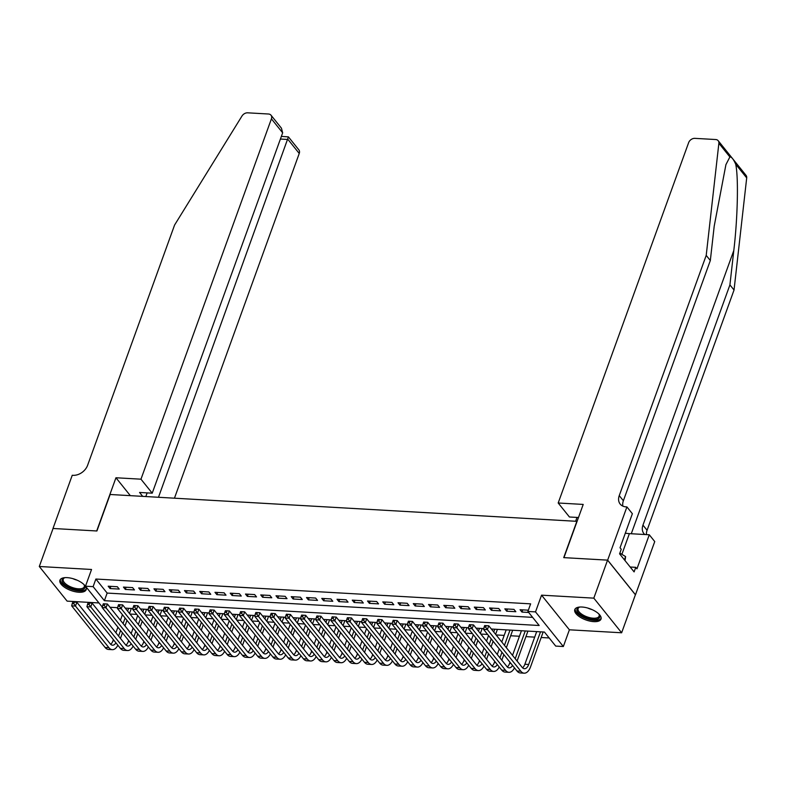 <?xml version="1.0" encoding="UTF-8"?>
<svg xmlns="http://www.w3.org/2000/svg" width="786" height="786" viewBox="0 0 786 786"><rect width="100%" height="100%" fill="white"/><g stroke="black" fill="none" stroke-linecap="round" stroke-linejoin="round"><path stroke-width="1.18" d="M78.914 592.241A13.942 5.944 -160.1 0 0 86.155 589.687A13.942 5.944 -160.1 0 0 80.889 582.18A13.942 5.944 -160.1 0 0 67.183 577.641A13.942 5.944 -160.1 0 0 59.933 580.196A13.942 5.944 -160.1 0 0 65.199 587.712A13.942 5.944 -160.1 0 0 78.914 592.241M593.764 621.638A13.942 5.944 -160.1 0 0 601.005 619.083A13.942 5.944 -160.1 0 0 595.739 611.567A13.942 5.944 -160.1 0 0 582.033 607.028A13.942 5.944 -160.1 0 0 574.782 609.582A13.942 5.944 -160.1 0 0 580.048 617.098A13.942 5.944 -160.1 0 0 593.764 621.638M577.081 521.344L110.128 494.492L96.914 530.982L53.065 528.487L39.3 566.49L67.124 601.133L98.948 602.95M576.924 521.138L563.719 557.628L607.568 560.133L635.402 594.766L621.638 632.779L593.813 598.146L541.564 595.169L535.512 611.891L563.336 646.524L555.712 646.092L544.433 632.052L491.348 629.016M541.564 595.169L569.388 629.802L621.638 632.779M569.388 629.802L563.336 646.524M129.975 614.033L136.774 614.416M145.233 614.898L152.032 615.291M160.482 615.772L167.28 616.155M175.74 616.637L182.539 617.03M190.998 617.511L197.797 617.904M206.246 618.385L213.045 618.769M221.505 619.25L228.304 619.643M236.763 620.125L243.562 620.508M252.011 620.999L258.81 621.382M267.269 621.864L274.068 622.257M282.528 622.738L289.327 623.121M297.776 623.603L304.575 623.996M313.034 624.477L319.833 624.87M328.293 625.351L335.091 625.735M343.541 626.216L350.34 626.609M358.799 627.09L365.598 627.474M374.057 627.965L380.856 628.348M389.306 628.829L396.105 629.222M404.564 629.704L411.363 630.087M419.822 630.568L426.611 630.962M435.071 631.443L441.87 631.836M450.329 632.317L457.128 632.701M465.587 633.182L472.376 633.575M480.836 634.056L487.634 634.449M496.094 634.931L504.18 635.393M510.674 635.756L519.438 636.257M525.922 636.631L534.696 637.132M541.181 637.505L549.178 637.957M607.568 560.133L593.813 598.146M117.34 586.739L108.193 586.209L110.069 588.557L119.226 589.078L117.34 586.739M132.598 587.604L123.441 587.083L125.328 589.421L134.475 589.942L132.598 587.604M147.856 588.478L138.7 587.957L140.576 590.296L149.733 590.817L147.856 588.478M163.105 589.353L153.958 588.822L155.834 591.17L164.991 591.691L163.105 589.353M178.363 590.217L169.206 589.697L171.093 592.035L180.24 592.556L178.363 590.217M193.621 591.092L184.464 590.571L186.341 592.909L195.498 593.43L193.621 591.092M208.87 591.956L199.723 591.436L201.599 593.774L210.756 594.304L208.87 591.956M224.128 592.831L214.971 592.31L216.857 594.648L226.004 595.169L224.128 592.831M239.386 593.705L230.229 593.175L232.106 595.523L241.263 596.043L239.386 593.705M254.635 594.57L245.487 594.049L247.364 596.387L256.521 596.908L254.635 594.57M269.893 595.444L260.736 594.923L262.622 597.262L271.769 597.782L269.893 595.444M285.141 596.319L275.994 595.788L277.871 598.136L287.028 598.657L285.141 596.319M300.399 597.183L291.252 596.662L293.129 599.001L302.286 599.522L300.399 597.183M315.658 598.058L306.501 597.537L308.387 599.875L317.534 600.396L315.658 598.058M330.906 598.922L321.759 598.401L323.635 600.74L332.792 601.27L330.906 598.922M346.164 599.797L337.017 599.276L338.894 601.614L348.041 602.135L346.164 599.797M361.422 600.671L352.266 600.15L354.152 602.489L363.299 603.009L361.422 600.671M376.671 601.536L367.524 601.015L369.4 603.353L378.557 603.884L376.671 601.536M391.929 602.41L382.772 601.889L384.659 604.228L393.806 604.748L391.929 602.41M407.187 603.284L398.03 602.754L399.907 605.102L409.064 605.623L407.187 603.284M422.436 604.149L413.289 603.628L415.165 605.967L424.322 606.487L422.436 604.149M437.694 605.024L428.537 604.503L430.423 606.841L439.57 607.362L437.694 605.024M452.952 605.888L443.795 605.367L445.672 607.706L454.829 608.236L452.952 605.888M468.201 606.763L459.053 606.242L460.93 608.58L470.087 609.101L468.201 606.763M483.459 607.637L474.302 607.116L476.188 609.455L485.335 609.975L483.459 607.637M498.717 608.502L489.56 607.981L491.437 610.319L500.594 610.85L498.717 608.502M513.965 609.376L504.818 608.855L506.695 611.194L515.852 611.714L513.965 609.376M39.3 566.49L91.549 569.477L85.497 586.199L93.121 586.641L104.4 600.681L539.167 625.499L527.887 611.459L530.638 603.854L95.872 579.036L107.151 593.076L532.633 617.364M528.339 610.191L520.067 609.72L521.953 612.068L528.683 612.451M95.872 579.036L93.121 586.641M527.887 611.459L535.512 611.891M102.308 607.126L85.497 586.199M483.754 628.584L476.09 628.152M468.495 627.709L460.832 627.277M453.247 626.845L445.583 626.403M437.989 625.97L430.325 625.538M422.73 625.106L415.067 624.664M407.482 624.231L399.819 623.789M392.224 623.357L384.56 622.925M376.966 622.492L369.302 622.05M361.717 621.618L354.054 621.186M346.459 620.743L338.795 620.311M331.201 619.879L323.537 619.437M315.952 619.004L308.289 618.572M300.694 618.14L293.031 617.698M285.446 617.265L277.772 616.823M270.188 616.391L262.524 615.959M254.929 615.526L247.266 615.084M239.681 614.652L232.017 614.22M224.423 613.778L216.759 613.345M209.164 612.913L201.501 612.471M193.916 612.039L186.253 611.606M178.658 611.174L170.994 610.732M163.4 610.3L155.736 609.857M148.151 609.425L140.488 608.993M132.893 608.561L125.229 608.118M117.635 607.686L109.971 607.244M107.151 593.076L104.4 600.681M522.739 609.877L521.953 612.068M507.491 609.003L506.695 611.194M492.233 608.138L491.437 610.319M476.974 607.264L476.188 609.455M461.726 606.389L460.93 608.58M446.468 605.525L445.672 607.706M431.209 604.65L430.423 606.841M415.961 603.786L415.165 605.967M400.703 602.911L399.907 605.102M385.445 602.037L384.659 604.228M370.196 601.172L369.4 603.353M354.938 600.298L354.152 602.489M339.68 599.423L338.894 601.614M324.431 598.559L323.635 600.74M309.173 597.684L308.387 599.875M293.925 596.82L293.129 599.001M278.666 595.945L277.871 598.136M263.408 595.071L262.622 597.262M248.16 594.206L247.364 596.387M232.902 593.332L232.106 595.523M217.643 592.457L216.857 594.648M202.395 591.593L201.599 593.774M187.137 590.718L186.341 592.909M171.879 589.854L171.093 592.035M156.63 588.979L155.834 591.17M141.372 588.105L140.576 590.296M126.114 587.24L125.328 589.421M110.865 586.366L110.069 588.557M484.687 625.558L484.137 627.071L485.66 627.159L486.21 625.646L484.687 625.558L488.745 625.784L487.369 629.586L520.804 671.195A13.411 6.956 93.3 0 0 524.164 673.18A13.411 6.956 93.3 0 0 530.57 666.813L543.175 631.973M540.503 631.826L528.693 664.475A8.941 4.637 -86.7 0 1 524.419 668.719A8.941 4.637 -86.7 0 1 522.179 667.393L488.745 625.784L486.21 625.646M536.691 631.61L524.871 664.249A8.941 4.637 -86.7 0 1 522.552 667.815M485.66 627.159L487.369 629.586L483.557 629.37L516.982 670.979A13.411 6.956 93.3 0 0 520.352 672.954L524.164 673.18M483.557 629.37L484.137 627.071M598.824 613.954A12.065 5.148 19.9 0 1 599.168 614.456A12.065 5.148 19.9 0 1 597.881 618.887A12.065 5.148 19.9 0 1 581.954 615.762A12.065 5.148 19.9 0 1 578.791 607.352A12.065 5.148 19.9 0 1 579.154 607.214A12.065 5.148 19.9 0 1 579.744 607.047M579.665 607.067A11.171 4.765 -160.1 0 0 578.103 608.551A11.171 4.765 -160.1 0 0 584.755 615.91A11.171 4.765 -160.1 0 0 597.448 617.698A11.171 4.765 -160.1 0 0 599.119 616.155A11.171 4.765 -160.1 0 0 598.873 614.013M575.185 608.855A13.853 5.905 -160.1 0 0 584.047 617.747A13.853 5.905 -160.1 0 0 599.296 619.741A13.853 5.905 -160.1 0 0 601.162 618.258M625.027 560.595L625.607 556.586L619.849 553.108M624.428 559.848L625.607 556.586M83.974 584.568A12.065 5.148 19.9 0 1 84.318 585.069A12.065 5.148 19.9 0 1 83.031 589.49A12.065 5.148 19.9 0 1 67.105 586.376A12.065 5.148 19.9 0 1 63.941 577.965A12.065 5.148 19.9 0 1 64.305 577.828A12.065 5.148 19.9 0 1 64.894 577.661M64.816 577.671A11.171 4.765 -160.1 0 0 63.253 579.164A11.171 4.765 -160.1 0 0 69.905 586.513A11.171 4.765 -160.1 0 0 82.599 588.301A11.171 4.765 -160.1 0 0 84.269 586.769A11.171 4.765 -160.1 0 0 84.023 584.627M60.335 579.469A13.853 5.905 -160.1 0 0 69.197 588.36A13.853 5.905 -160.1 0 0 84.446 590.345A13.853 5.905 -160.1 0 0 86.313 588.871M729.88 156.954L718.876 143.258A5.364 3.969 -38.8 0 0 718.217 140.743L746.042 175.376A5.364 3.969 141.2 0 1 746.7 177.901L734.036 290.024L729.919 284.896L733.8 250.518C737.71 217.909 738.604 177.145 735.696 164.205C733.495 159.224 731.56 156.807 729.88 156.954L725.92 164.647L714.209 226.132L710.328 260.52L623.367 500.751A12.517 9.275 -38.8 0 0 622.866 506.125M578.476 517.512L569.437 516.992L558.188 503.001L688.634 142.649A5.364 3.969 -38.8 0 1 694.863 138.356L715.682 139.535A5.364 3.969 -38.8 0 1 718.217 140.743M710.328 260.52L706.211 255.391L619.25 495.622A12.517 9.275 -38.8 0 0 620.174 504.072A12.517 9.275 -38.8 0 0 626.078 506.872L626.914 506.921L632.366 513.71L620.036 547.773L621.245 549.267L619.584 553.825L634.106 571.894L635.756 567.335L636.955 568.828L649.285 534.775L654.738 541.564L635.481 594.776L607.647 560.143L563.945 557.647L583.212 504.425L558.188 503.001M734.036 290.024L647.075 530.255A12.517 9.275 -38.8 0 0 646.426 534.608M644.795 534.519A12.517 9.275 -38.8 0 1 643.881 533.576A12.517 9.275 -38.8 0 1 642.958 525.136L729.919 284.896M718.876 143.258L706.211 255.391M626.914 506.921L607.647 560.143M575.706 521.069L577.022 517.424M649.285 534.775L629.38 533.635A20.112 8.577 19.9 0 1 625.332 533.154M635.756 567.335L630.185 567.011M174.463 498.167L299.24 153.466L288 139.476L280.405 139.043M158.487 497.253L288.423 136.882L298.847 149.851A5.364 3.969 141.2 0 1 299.24 153.466M115.955 477.76L140.969 479.185L271.416 118.833A5.364 3.969 -38.8 0 0 271.023 115.218A5.364 3.969 -38.8 0 0 268.488 114.009L247.669 112.82A5.364 3.969 -38.8 0 0 241.97 116.043L174.58 225.042L87.619 465.273A12.517 9.275 141.2 0 1 73.088 475.314L72.243 475.265L52.986 528.477L96.688 530.972L115.955 477.76L130.329 495.652M140.969 479.185L152.219 493.176L139.554 492.458L142.679 496.349M152.219 493.176L282.655 132.834L271.416 118.833M145.823 496.536L147.139 492.891M271.023 115.218L281.437 128.187L282.655 132.834M281.368 136.4L288.423 136.882M517.08 661.055L527.927 631.109M525.254 630.952L515.203 658.717M521.442 630.736L512.521 655.377M510.016 662.293L509.623 663.384A8.941 4.637 -86.7 0 1 507.304 666.941M512.56 665.467A8.941 4.637 -86.7 0 1 509.161 667.845A8.941 4.637 -86.7 0 1 506.921 666.518L473.486 624.909L472.111 628.712L505.545 670.32A13.411 6.956 93.3 0 0 508.906 672.305A13.411 6.956 93.3 0 0 514.486 667.864M469.429 624.683L473.486 624.909L469.429 624.683L468.878 626.206L470.401 626.295L470.952 624.772M470.401 626.295L472.111 628.712L468.299 628.495L501.733 670.104A13.411 6.956 93.3 0 0 505.093 672.089L508.906 672.305M468.299 628.495L468.878 626.206M501.832 660.181L503.846 654.62M506.351 647.693L512.668 630.234M509.996 630.087L504.465 645.355M501.959 652.282L499.945 657.843M506.184 629.861L501.782 642.015M499.277 648.941L497.263 654.502M494.758 661.429L494.365 662.51A8.941 4.637 -86.7 0 1 492.046 666.076M497.302 664.592A8.941 4.637 -86.7 0 1 493.913 666.97A8.941 4.637 -86.7 0 1 491.663 665.654L458.238 624.045L456.863 627.847L490.287 669.456A13.411 6.956 93.3 0 0 493.657 671.431A13.411 6.956 93.3 0 0 499.228 666.99M454.18 623.809L458.238 624.045L454.18 623.809L453.63 625.332L455.153 625.42L455.703 623.897M455.153 625.42L456.863 627.847L453.05 627.621L486.475 669.24A13.411 6.956 93.3 0 0 489.845 671.215L493.657 671.431M453.05 627.621L453.63 625.332M486.573 659.316L488.587 653.746M491.093 646.819L493.107 641.258M495.612 634.331L497.41 629.36M494.738 629.213L493.736 631.993M491.23 638.92L489.216 644.481M486.711 651.407L484.697 656.968M488.548 635.579L486.534 641.14M484.029 648.067L482.005 653.628M479.499 660.554L479.106 661.645A8.941 4.637 -86.7 0 1 476.788 665.202M482.054 663.728A8.941 4.637 -86.7 0 1 478.654 666.106A8.941 4.637 -86.7 0 1 476.414 664.779L442.98 623.17L441.604 626.973L475.039 668.581A13.411 6.956 93.3 0 0 478.399 670.566A13.411 6.956 93.3 0 0 483.98 666.125M438.922 622.944L442.98 623.17L438.922 622.944L438.372 624.467L439.895 624.546L440.445 623.033M439.895 624.546L441.604 626.973L437.792 626.756L471.217 668.365A13.411 6.956 93.3 0 0 474.587 670.35L478.399 670.566M437.792 626.756L438.372 624.467M471.315 658.442L473.329 652.871M475.835 645.954L477.859 640.384M480.364 633.467L482.162 628.495M479.489 628.338L478.478 631.119M475.972 638.045L473.958 643.616M471.453 650.533L469.439 656.104M473.29 634.705L471.276 640.276M468.77 647.192L466.756 652.763M464.251 659.68L463.858 660.771A8.941 4.637 -86.7 0 1 461.539 664.327M466.796 662.853A8.941 4.637 -86.7 0 1 463.396 665.231A8.941 4.637 -86.7 0 1 461.156 663.915L427.722 622.296L426.346 626.098L459.781 667.707A13.411 6.956 93.3 0 0 463.141 669.692A13.411 6.956 93.3 0 0 468.721 665.251M423.664 622.07L427.722 622.296L423.664 622.07L423.114 623.593L424.637 623.681L425.197 622.158M424.637 623.681L426.346 626.098L422.534 625.882L455.968 667.491A13.411 6.956 93.3 0 0 459.329 669.476L463.141 669.692M422.534 625.882L423.114 623.593M456.067 657.568L458.081 652.007M460.586 645.08L462.6 639.519M465.106 632.592L466.904 627.621M464.231 627.474L463.229 630.254M460.724 637.171L458.7 642.742M456.194 649.668L454.18 655.229M458.032 633.83L456.018 639.401M453.512 646.328L451.498 651.889M448.993 658.815L448.6 659.896A8.941 4.637 -86.7 0 1 446.281 663.463M451.537 661.979A8.941 4.637 -86.7 0 1 448.148 664.357A8.941 4.637 -86.7 0 1 445.898 663.04L412.473 621.431L411.098 625.234L444.522 666.842A13.411 6.956 93.3 0 0 447.892 668.827A13.411 6.956 93.3 0 0 453.463 664.376M408.415 621.205L412.473 621.431L408.415 621.205L407.865 622.718L409.388 622.807L409.938 621.284M409.388 622.807L411.098 625.234L407.286 625.017L440.71 666.626A13.411 6.956 93.3 0 0 444.08 668.601L447.892 668.827M407.286 625.017L407.865 622.718M440.808 656.703L442.823 651.132M445.328 644.215L447.342 638.645M449.847 631.718L451.645 626.756M448.973 626.599L447.971 629.38M445.466 636.306L443.451 641.867M440.946 648.794L438.932 654.355M442.783 632.966L440.769 638.527M438.264 645.453L436.25 651.024M433.734 657.941L433.341 659.032A8.941 4.637 -86.7 0 1 431.033 662.588M436.289 661.114A8.941 4.637 -86.7 0 1 432.89 663.492A8.941 4.637 -86.7 0 1 430.649 662.166L397.215 620.557L395.839 624.359L429.274 665.968A13.411 6.956 93.3 0 0 432.634 667.953A13.411 6.956 93.3 0 0 438.215 663.512M393.157 620.331L397.215 620.557L393.157 620.331L392.607 621.854L394.13 621.942L394.68 620.419M394.13 621.942L395.839 624.359L392.027 624.143L425.462 665.752A13.411 6.956 93.3 0 0 428.822 667.736L432.634 667.953M392.027 624.143L392.607 621.854M425.55 655.829L427.564 650.268M430.08 643.341L432.094 637.77M434.599 630.853L436.397 625.882M433.725 625.725L432.713 628.515M430.207 635.432L428.193 641.003M425.688 647.919L423.674 653.49M427.525 632.091L425.511 637.662M423.006 644.579L420.991 650.15M418.486 657.076L418.093 658.157A8.941 4.637 -86.7 0 1 415.774 661.724M421.031 660.24A8.941 4.637 -86.7 0 1 417.631 662.618A8.941 4.637 -86.7 0 1 415.391 661.301L381.967 619.692L380.581 623.485L414.016 665.103A13.411 6.956 93.3 0 0 417.376 667.078A13.411 6.956 93.3 0 0 422.956 662.637M377.899 619.456L381.967 619.692L377.899 619.456L377.349 620.979L378.881 621.068L379.432 619.545M378.881 621.068L380.581 623.485L376.769 623.269L410.204 664.877A13.411 6.956 93.3 0 0 413.564 666.862L417.376 667.078M376.769 623.269L377.349 620.979M410.302 654.954L412.316 649.393M414.821 642.467L416.835 636.906M419.341 629.979L421.139 625.008M418.466 624.86L417.464 627.641M414.959 634.567L412.935 640.128M410.43 647.055L408.415 652.616M412.267 631.227L410.253 636.788M407.747 643.714L405.733 649.275M403.228 656.202L402.835 657.283A8.941 4.637 -86.7 0 1 400.516 660.849M405.773 659.366A8.941 4.637 -86.7 0 1 402.383 661.743A8.941 4.637 -86.7 0 1 400.133 660.427L366.708 618.818L365.333 622.62L398.757 664.229A13.411 6.956 93.3 0 0 402.127 666.214A13.411 6.956 93.3 0 0 407.698 661.773M362.651 618.592L366.708 618.818L362.651 618.592L362.1 620.105L363.623 620.193L364.173 618.67M363.623 620.193L365.333 622.62L361.521 622.404L394.945 664.013A13.411 6.956 93.3 0 0 398.315 665.988L402.127 666.214M361.521 622.404L362.1 620.105M395.044 654.09L397.058 648.519M399.563 641.602L401.577 636.031M404.083 629.105L405.881 624.143M403.208 623.986L402.206 626.766M399.701 633.693L397.687 639.254M395.181 646.18L393.167 651.751M397.018 630.352L395.004 635.913M392.499 642.84L390.485 648.411M387.97 655.327L387.577 656.418A8.941 4.637 -86.7 0 1 385.268 659.975M390.524 658.501A8.941 4.637 -86.7 0 1 387.125 660.879A8.941 4.637 -86.7 0 1 384.885 659.552L351.45 617.943L350.075 621.746L383.509 663.355A13.411 6.956 93.3 0 0 386.869 665.339A13.411 6.956 93.3 0 0 392.45 660.898M347.392 617.717L351.45 617.943L347.392 617.717L346.842 619.24L348.365 619.329L348.915 617.806M348.365 619.329L350.075 621.746L346.262 621.53L379.697 663.138A13.411 6.956 93.3 0 0 383.057 665.123L386.869 665.339M346.262 621.53L346.842 619.24M379.785 653.215L381.8 647.654M384.315 640.728L386.329 635.157M388.834 628.24L390.632 623.269M387.96 623.121L386.948 625.902M384.442 632.818L382.428 638.389M379.923 645.306L377.909 650.877M381.76 629.478L379.746 635.049M377.241 641.975L375.227 647.536M372.721 654.463L372.328 655.544A8.941 4.637 -86.7 0 1 370.01 659.11M375.266 657.627A8.941 4.637 -86.7 0 1 371.866 660.004A8.941 4.637 -86.7 0 1 369.626 658.688L336.202 617.079L334.826 620.881L368.251 662.49A13.411 6.956 93.3 0 0 371.611 664.465A13.411 6.956 93.3 0 0 377.192 660.024M332.134 616.843L336.202 617.079L332.134 616.843L331.584 618.366L333.117 618.454L333.667 616.931M333.117 618.454L334.826 620.881L331.004 620.655L364.439 662.264A13.411 6.956 93.3 0 0 367.799 664.249L371.611 664.465M331.004 620.655L331.584 618.366M364.537 652.351L366.551 646.78M369.056 639.853L371.071 634.292M373.576 627.366L375.374 622.394M372.702 622.247L371.699 625.027M369.194 631.954L367.18 637.515M364.665 644.441L362.651 650.002M366.502 628.613L364.488 634.174M361.982 641.101L359.968 646.662M357.463 653.588L357.07 654.679A8.941 4.637 -86.7 0 1 354.751 658.236M360.008 656.762A8.941 4.637 -86.7 0 1 356.618 659.14A8.941 4.637 -86.7 0 1 354.368 657.813L320.943 616.204L319.568 620.007L352.993 661.615A13.411 6.956 93.3 0 0 356.363 663.6A13.411 6.956 93.3 0 0 361.933 659.159M316.886 615.978L320.943 616.204L316.886 615.978L316.336 617.491L317.858 617.58L318.409 616.067M317.858 617.58L319.568 620.007L315.756 619.79L349.18 661.399A13.411 6.956 93.3 0 0 352.55 663.384L356.363 663.6M315.756 619.79L316.336 617.491M349.279 651.476L351.293 645.905M353.798 638.989L355.812 633.418M358.318 626.501L360.116 621.53M357.453 621.372L356.441 624.153M353.936 631.079L351.922 636.65M349.416 643.567L347.402 649.138M351.254 627.739L349.239 633.31M346.734 640.226L344.72 645.797M342.215 652.714L341.822 653.805A8.941 4.637 -86.7 0 1 339.503 657.361M344.759 655.888A8.941 4.637 -86.7 0 1 341.36 658.265A8.941 4.637 -86.7 0 1 339.12 656.939L305.685 615.33L304.31 619.132L337.744 660.741A13.411 6.956 93.3 0 0 341.104 662.726A13.411 6.956 93.3 0 0 346.685 658.285M301.627 615.104L305.685 615.33L301.627 615.104L301.077 616.627L302.6 616.715L303.15 615.192M302.6 616.715L304.31 619.132L300.498 618.916L333.932 660.525A13.411 6.956 93.3 0 0 337.292 662.51L341.104 662.726M300.498 618.916L301.077 616.627M334.021 650.602L336.044 645.041M338.55 638.114L340.564 632.553M343.069 625.627L344.867 620.655M342.195 620.508L341.183 623.288M338.678 630.205L336.663 635.776M334.158 642.702L332.144 648.263M335.995 626.864L333.981 632.435M331.476 639.362L329.462 644.923M326.956 651.849L326.563 652.93A8.941 4.637 -86.7 0 1 324.245 656.497M329.501 655.013A8.941 4.637 -86.7 0 1 326.102 657.391A8.941 4.637 -86.7 0 1 323.861 656.074L290.437 614.465L289.061 618.268L322.486 659.876A13.411 6.956 93.3 0 0 325.856 661.851A13.411 6.956 93.3 0 0 331.427 657.41M286.369 614.23L290.437 614.465L286.369 614.23L285.819 615.752L287.352 615.841L287.902 614.318M287.352 615.841L289.061 618.268L285.239 618.051L318.674 659.66A13.411 6.956 93.3 0 0 322.034 661.635L325.856 661.851M285.239 618.051L285.819 615.752M318.772 649.737L320.786 644.166M323.292 637.24L325.306 631.679M327.811 624.752L329.609 619.79M326.937 619.633L325.935 622.414M323.429 629.34L321.415 634.901M318.9 641.828L316.886 647.389M320.747 626L318.723 631.561M316.218 638.487L314.204 644.048M311.698 650.975L311.305 652.066A8.941 4.637 -86.7 0 1 308.986 655.622M314.243 654.149A8.941 4.637 -86.7 0 1 310.853 656.526A8.941 4.637 -86.7 0 1 308.613 655.2L275.179 613.591L273.803 617.393L307.228 659.002A13.411 6.956 93.3 0 0 310.598 660.987A13.411 6.956 93.3 0 0 316.169 656.546M271.121 613.365L275.179 613.591L271.121 613.365L270.571 614.888L272.094 614.966L272.644 613.453M272.094 614.966L273.803 617.393L269.991 617.177L303.416 658.786A13.411 6.956 93.3 0 0 306.786 660.771L310.598 660.987M269.991 617.177L270.571 614.888M303.514 648.863L305.528 643.302M308.033 636.375L310.048 630.804M312.553 623.888L314.361 618.916M311.688 618.759L310.676 621.539M308.171 628.466L306.157 634.037M303.651 640.954L301.637 646.524M305.489 625.125L303.475 630.696M300.969 637.613L298.955 643.184M296.45 650.11L296.057 651.191A8.941 4.637 -86.7 0 1 293.738 654.748M298.994 653.274A8.941 4.637 -86.7 0 1 295.595 655.652A8.941 4.637 -86.7 0 1 293.355 654.335L259.92 612.726L258.545 616.519L291.979 658.128A13.411 6.956 93.3 0 0 295.34 660.112A13.411 6.956 93.3 0 0 300.92 655.671M255.863 612.49L259.92 612.726L255.863 612.49L255.312 614.013L256.835 614.102L257.386 612.579M256.835 614.102L258.545 616.519L254.733 616.303L288.167 657.911A13.411 6.956 93.3 0 0 291.527 659.896L295.34 660.112M254.733 616.303L255.312 614.013M288.256 647.988L290.28 642.427M292.785 635.501L294.799 629.94M297.305 623.013L299.102 618.042M296.43 617.894L295.418 620.675M292.913 627.601L290.899 633.162M288.393 640.089L286.379 645.65M290.231 624.261L288.216 629.822M285.711 636.748L283.697 642.309M281.192 649.236L280.799 650.317A8.941 4.637 -86.7 0 1 278.48 653.883M283.736 652.4A8.941 4.637 -86.7 0 1 280.337 654.777A8.941 4.637 -86.7 0 1 278.097 653.461L244.672 611.852L243.296 615.654L276.721 657.263A13.411 6.956 93.3 0 0 280.091 659.248A13.411 6.956 93.3 0 0 285.662 654.807M240.604 611.626L244.672 611.852L240.604 611.626L240.054 613.139L241.587 613.227L242.137 611.705M241.587 613.227L243.296 615.654L239.475 615.438L272.909 657.047A13.411 6.956 93.3 0 0 276.269 659.022L280.091 659.248M239.475 615.438L240.054 613.139M273.007 647.124L275.021 641.553M277.527 634.636L279.541 629.065M282.046 622.139L283.844 617.177M281.172 617.02L280.17 619.8M277.664 626.727L275.65 632.288M273.145 639.215L271.121 644.785M274.982 623.386L272.958 628.947M270.453 635.874L268.439 641.445M265.933 648.362L265.54 649.452A8.941 4.637 -86.7 0 1 263.222 653.009M268.478 651.535A8.941 4.637 -86.7 0 1 265.088 653.913A8.941 4.637 -86.7 0 1 262.848 652.586L229.414 610.977L228.038 614.78L261.473 656.389A13.411 6.956 93.3 0 0 264.833 658.373A13.411 6.956 93.3 0 0 270.413 653.932M225.356 610.751L229.414 610.977L225.356 610.751L224.806 612.274L226.329 612.363L226.879 610.84M226.329 612.363L228.038 614.78L224.226 614.564L257.651 656.172A13.411 6.956 93.3 0 0 261.021 658.157L264.833 658.373M224.226 614.564L224.806 612.274M257.749 646.249L259.763 640.688M262.269 633.762L264.283 628.191M266.788 621.274L268.596 616.303M265.923 616.155L264.911 618.936M262.406 625.853L260.392 631.423M257.887 638.34L255.872 643.911M259.724 622.512L257.71 628.083M255.204 635L253.19 640.57M250.685 647.497L250.292 648.578A8.941 4.637 -86.7 0 1 247.973 652.144M253.23 650.661A8.941 4.637 -86.7 0 1 249.83 653.038A8.941 4.637 -86.7 0 1 247.59 651.722L214.156 610.113L212.78 613.915L246.215 655.524A13.411 6.956 93.3 0 0 249.575 657.499A13.411 6.956 93.3 0 0 255.155 653.058M210.098 609.877L214.156 610.113L210.098 609.877L209.548 611.4L211.07 611.488L211.621 609.965M211.07 611.488L212.78 613.915L208.968 613.689L242.402 655.298A13.411 6.956 93.3 0 0 245.763 657.283L249.575 657.499M208.968 613.689L209.548 611.4M242.501 645.375L244.515 639.814M247.02 632.887L249.034 627.326M251.54 620.4L253.338 615.428M250.665 615.281L249.653 618.061M247.148 624.988L245.134 630.549M242.628 637.475L240.614 643.036M244.466 621.647L242.452 627.208M239.946 634.135L237.932 639.696M235.427 646.623L235.034 647.713A8.941 4.637 -86.7 0 1 232.715 651.27M237.971 649.796A8.941 4.637 -86.7 0 1 234.582 652.174A8.941 4.637 -86.7 0 1 232.332 650.847L198.907 609.238L197.532 613.041L230.956 654.65A13.411 6.956 93.3 0 0 234.326 656.634A13.411 6.956 93.3 0 0 239.897 652.193M194.84 609.012L198.907 609.238L194.84 609.012L194.289 610.525L195.822 610.614L196.372 609.101M195.822 610.614L197.532 613.041L193.71 612.825L227.144 654.433A13.411 6.956 93.3 0 0 230.504 656.418L234.326 656.634M193.71 612.825L194.289 610.525M227.242 644.51L229.257 638.939M231.762 632.023L233.776 626.452M236.281 619.535L238.079 614.564M235.407 614.406L234.405 617.187M231.899 624.113L229.885 629.684M227.38 636.601L225.366 642.172M229.217 620.773L227.203 626.344M224.688 633.261L222.674 638.831M220.168 645.748L219.775 646.839A8.941 4.637 -86.7 0 1 217.457 650.395M222.713 648.922A8.941 4.637 -86.7 0 1 219.323 651.299A8.941 4.637 -86.7 0 1 217.083 649.973L183.649 608.364L182.273 612.166L215.708 653.775A13.411 6.956 93.3 0 0 219.068 655.76A13.411 6.956 93.3 0 0 224.649 651.319M179.591 608.138L183.649 608.364L179.591 608.138L179.041 609.661L180.564 609.749L181.114 608.226M180.564 609.749L182.273 612.166L178.461 611.95L211.886 653.559A13.411 6.956 93.3 0 0 215.256 655.544L219.068 655.76M178.461 611.95L179.041 609.661M211.984 643.636L213.998 638.075M216.504 631.148L218.518 625.587M221.033 618.661L222.831 613.689M220.159 613.542L219.147 616.322M216.641 623.239L214.627 628.81M212.122 635.736L210.108 641.297M213.959 619.899L211.945 625.469M209.44 632.396L207.425 637.957M204.92 644.884L204.527 645.964A8.941 4.637 -86.7 0 1 202.208 649.531M207.465 648.047A8.941 4.637 -86.7 0 1 204.065 650.425A8.941 4.637 -86.7 0 1 201.825 649.108L168.391 607.499L167.015 611.302L200.45 652.911A13.411 6.956 93.3 0 0 203.81 654.885A13.411 6.956 93.3 0 0 209.39 650.444M164.333 607.264L168.391 607.499L164.333 607.264L163.783 608.786L165.306 608.875L165.856 607.352M165.306 608.875L167.015 611.302L163.203 611.076L196.638 652.694A13.411 6.956 93.3 0 0 199.998 654.669L203.81 654.885M163.203 611.076L163.783 608.786M196.736 642.771L198.75 637.2M201.255 630.274L203.269 624.713M205.775 617.786L207.573 612.825M204.9 612.667L203.898 615.448M201.383 622.374L199.369 627.935M196.864 634.862L194.849 640.423M198.701 619.034L196.687 624.595M194.181 631.522L192.167 637.082M189.662 644.009L189.269 645.1A8.941 4.637 -86.7 0 1 186.95 648.656M192.206 647.183A8.941 4.637 -86.7 0 1 188.817 649.56A8.941 4.637 -86.7 0 1 186.567 648.234L153.142 606.625L151.767 610.427L185.191 652.036A13.411 6.956 93.3 0 0 188.561 654.021A13.411 6.956 93.3 0 0 194.132 649.58M149.075 606.399L153.142 606.625L149.075 606.399L148.525 607.922L150.057 608L150.607 606.487M150.057 608L151.767 610.427L147.955 610.211L181.379 651.82A13.411 6.956 93.3 0 0 184.739 653.805L188.561 654.021M147.955 610.211L148.525 607.922M181.478 641.897L183.492 636.326M185.997 629.409L188.011 623.838M190.517 616.922L192.315 611.95M189.642 611.793L188.64 614.573M186.135 621.5L184.121 627.071M181.615 633.988L179.601 639.558M183.452 618.16L181.438 623.73M178.923 630.647L176.909 636.218M174.404 643.144L174.011 644.225A8.941 4.637 -86.7 0 1 171.692 647.782M176.948 646.308A8.941 4.637 -86.7 0 1 173.559 648.686A8.941 4.637 -86.7 0 1 171.319 647.369L137.884 605.751L136.509 609.553L169.943 651.162A13.411 6.956 93.3 0 0 173.303 653.146A13.411 6.956 93.3 0 0 178.884 648.705M133.826 605.525L137.884 605.751L133.826 605.525L133.276 607.047L134.799 607.136L135.349 605.613M134.799 607.136L136.509 609.553L132.696 609.337L166.121 650.946A13.411 6.956 93.3 0 0 169.491 652.93L173.303 653.146M132.696 609.337L133.276 607.047M166.219 641.022L168.233 635.461M170.739 628.535L172.753 622.974M175.268 616.047L177.066 611.076M174.394 610.928L173.382 613.709M170.876 620.626L168.862 626.196M166.357 633.123L164.343 638.684M168.194 617.295L166.18 622.856M163.675 629.783L161.661 635.343M159.155 642.27L158.762 643.351A8.941 4.637 -86.7 0 1 156.443 646.917M161.7 645.434A8.941 4.637 -86.7 0 1 158.3 647.811A8.941 4.637 -86.7 0 1 156.06 646.495L122.626 604.886L121.25 608.688L154.685 650.297A13.411 6.956 93.3 0 0 158.045 652.282A13.411 6.956 93.3 0 0 163.626 647.841M118.568 604.66L122.626 604.886L118.568 604.66L118.018 606.173L119.541 606.261L120.091 604.739M119.541 606.261L121.25 608.688L117.438 608.472L150.873 650.081A13.411 6.956 93.3 0 0 154.233 652.056L158.045 652.282M117.438 608.472L118.018 606.173M150.971 640.158L152.985 634.587M155.49 627.67L157.505 622.099M160.01 615.173L161.808 610.211M159.136 610.054L158.133 612.834M155.618 619.761L153.604 625.322M151.099 632.249L149.085 637.819M152.936 616.42L150.922 621.981M148.416 628.908L146.402 634.479M143.897 641.396L143.504 642.486A8.941 4.637 -86.7 0 1 141.185 646.043M146.442 644.569A8.941 4.637 -86.7 0 1 143.052 646.947A8.941 4.637 -86.7 0 1 140.802 645.62L107.377 604.012L106.002 607.814L139.427 649.423A13.411 6.956 93.3 0 0 142.797 651.407A13.411 6.956 93.3 0 0 148.367 646.966M103.32 603.786L107.377 604.012L103.32 603.786L102.769 605.308L104.292 605.397L104.843 603.874M104.292 605.397L106.002 607.814L102.19 607.598L135.614 649.207A13.411 6.956 93.3 0 0 138.984 651.191L142.797 651.407M102.19 607.598L102.769 605.308M135.713 639.283L137.727 633.722M140.232 626.796L142.246 621.225M144.752 614.308L146.55 609.337M143.877 609.179L142.875 611.97M140.37 618.887L138.356 624.457M135.85 631.374L133.836 636.945M137.688 615.546L135.673 621.117M133.168 628.034L131.144 633.604M128.639 640.531L128.246 641.612A8.941 4.637 -86.7 0 1 125.927 645.178M131.193 643.695A8.941 4.637 -86.7 0 1 127.794 646.072A8.941 4.637 -86.7 0 1 125.554 644.756L92.119 603.147L90.744 606.939L124.178 648.558A13.411 6.956 93.3 0 0 127.538 650.533A13.411 6.956 93.3 0 0 133.119 646.092M88.061 602.911L92.119 603.147L88.061 602.911L87.511 604.434L89.034 604.522L89.584 603M89.034 604.522L90.744 606.939L86.932 606.723L120.356 648.332A13.411 6.956 93.3 0 0 123.726 650.317L127.538 650.533M86.932 606.723L87.511 604.434M120.454 638.409L122.469 632.848M124.974 625.921L126.998 620.36M129.503 613.434L131.301 608.462M128.629 608.315L127.617 611.095M125.112 618.022L123.097 623.583M120.592 630.51L118.578 636.071M122.429 614.681L120.415 620.242M117.91 627.169L115.896 632.73M113.39 639.657L112.997 640.747A8.941 4.637 -86.7 0 1 110.679 644.304M115.935 642.83A8.941 4.637 -86.7 0 1 112.536 645.208A8.941 4.637 -86.7 0 1 110.295 643.881L76.861 602.273L75.485 606.075L108.92 647.684A13.411 6.956 93.3 0 0 112.28 649.668A13.411 6.956 93.3 0 0 117.861 645.227M72.803 602.047L76.861 602.273L72.803 602.047L72.253 603.56L73.776 603.648L74.326 602.135M73.776 603.648L75.485 606.075L71.673 605.859L105.108 647.467A13.411 6.956 93.3 0 0 108.468 649.452L112.28 649.668M71.673 605.859L72.253 603.56M528.693 664.475L524.871 664.249M520.804 671.195L516.982 670.979M592.045 609.602A11.171 4.765 19.9 0 1 587.741 608.04M77.195 580.206A11.171 4.765 19.9 0 1 72.892 578.653M733.8 250.518L631.276 533.743M623.367 500.751L619.25 495.622M642.958 525.136L647.075 530.255M746.7 177.901L735.696 164.205M621.883 554.336L629.38 533.635M510.949 663.463L509.623 663.384M505.545 670.32L501.733 670.104M495.691 662.588L494.365 662.51M490.287 669.456L486.475 669.24M480.433 661.714L479.106 661.645M475.039 668.581L471.217 668.365M465.184 660.849L463.858 660.771M459.781 667.707L455.968 667.491M449.926 659.975L448.6 659.896M444.522 666.842L440.71 666.626M434.668 659.1L433.341 659.032M429.274 665.968L425.462 665.752M419.419 658.236L418.093 658.157M414.016 665.103L410.204 664.877M404.161 657.361L402.835 657.283M398.757 664.229L394.945 664.013M388.903 656.497L387.577 656.418M383.509 663.355L379.697 663.138M373.655 655.622L372.328 655.544M368.251 662.49L364.439 662.264M358.396 654.748L357.07 654.679M352.993 661.615L349.18 661.399M343.138 653.883L341.822 653.805M337.744 660.741L333.932 660.525M327.89 653.009L326.563 652.93M322.486 659.876L318.674 659.66M312.632 652.134L311.305 652.066M307.228 659.002L303.416 658.786M297.383 651.27L296.057 651.191M291.979 658.128L288.167 657.911M282.125 650.395L280.799 650.317M276.721 657.263L272.909 657.047M266.867 649.521L265.54 649.452M261.473 656.389L257.651 656.172M251.618 648.656L250.292 648.578M246.215 655.524L242.402 655.298M236.36 647.782L235.034 647.713M230.956 654.65L227.144 654.433M221.102 646.917L219.775 646.839M215.708 653.775L211.886 653.559M205.853 646.043L204.527 645.964M200.45 652.911L196.638 652.694M190.595 645.168L189.269 645.1M185.191 652.036L181.379 651.82M175.337 644.304L174.011 644.225M169.943 651.162L166.121 650.946M160.089 643.429L158.762 643.351M154.685 650.297L150.873 650.081M144.83 642.555L143.504 642.486M139.427 649.423L135.614 649.207M129.572 641.69L128.246 641.612M124.178 648.558L120.356 648.332M114.324 640.816L112.997 640.747M108.92 647.684L105.108 647.467"/></g></svg>
